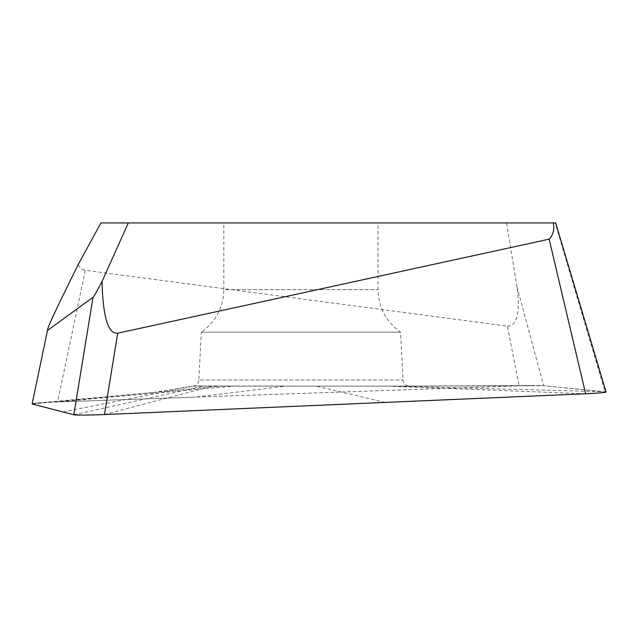 <?xml version="1.0" encoding="UTF-8"?>
<svg xmlns="http://www.w3.org/2000/svg" width="638" height="638" viewBox="0 0 638 638"><rect width="100%" height="100%" fill="white"/><g stroke="black" fill="none" stroke-linecap="round" stroke-linejoin="round"><path stroke-width="0.48" stroke-dasharray="3.19 2.39" d="M100.94 222.925L555.18 222.925L605.063 391.788L606.1 392.027M405.098 386.142L409.468 386.142C405.68 385.775 403.543 383.741 403.049 380.049L400.536 332.167C386.03 321.712 378.533 307.54 378.047 289.66L378.047 222.925L223.834 222.925L223.834 289.66L378.047 289.66L223.834 289.66C223.348 307.54 215.851 321.712 201.345 332.167L400.536 332.167L201.345 332.167L198.833 380.049L403.049 380.049L198.833 380.049C198.49 383.127 196.831 385.105 193.864 385.974L409.468 386.142L192.413 386.142L285.505 386.142L195.539 397.115L519.021 385.815L507.433 326.146L85.317 270.313L57.587 401.932L519.021 385.815L543.656 385.695L403.056 386.142M78.107 264.786C79.654 267.673 82.055 269.515 85.317 270.313M507.433 326.146C513.072 326.552 521.605 320.762 516.979 286.757L506.54 222.925M516.979 286.757L543.656 385.695L606.084 391.979M31.9 403.854L41.414 402.722L57.587 401.932L195.539 397.115M397.61 386.142L519.021 385.815A25.672 1.029 178 0 1 543.656 385.695L605.063 391.788L397.243 386.142M36.852 403.08L153.072 392.506L32.123 403.99C29.284 403.519 43.033 402.403 57.587 401.932L233.356 386.142M585.62 393.766L387.808 386.142M385.224 402.418L316.368 386.142M104.48 414.533L212.183 386.142M153.072 392.506L220.086 386.142M62.931 411.933L193.521 386.142M73.833 414.74L203.291 386.142M399.492 386.134L395.783 386.142M399.476 386.134L534.445 385.488M403.224 386.142L486.563 385.878M153.176 392.498L192.413 386.142"/><path stroke-width="0.96" d="M128.302 222.925L100.94 222.925L78.035 264.826L59.127 303.385C54.629 312.979 47.116 328.387 47.475 330.484L32.123 403.99L47.475 330.484L93.02 297.316C93.339 297.595 96.346 292.316 102.032 281.47L128.302 222.925L555.674 222.925L606.1 392.027M223.834 222.925L378.047 222.925M117.695 333.203L549.159 239.162L585.62 393.766L104.48 414.533L117.695 333.203C111.187 333.865 103.173 326.911 102.032 281.47M553.274 222.925C554.597 229.377 553.226 234.792 549.159 239.162M585.62 393.766C601.49 393 607.974 392.346 605.063 391.788C607.998 392.338 601.514 393 585.62 393.766L104.48 414.533C88.052 415.178 77.836 415.242 73.833 414.74L32.123 403.99L73.833 414.74L93.02 297.316M104.48 414.54A25.68 1.029 178 0 1 73.833 414.74"/></g></svg>
